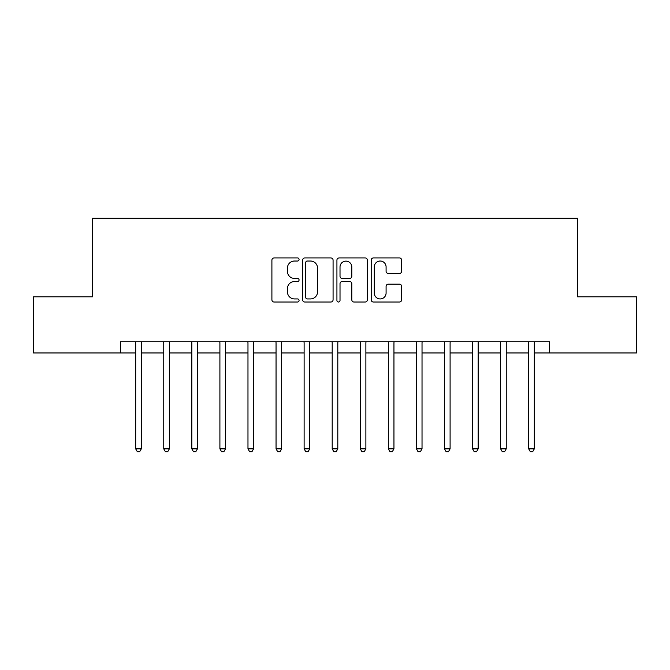 <?xml version="1.0" encoding="UTF-8"?>
<svg xmlns="http://www.w3.org/2000/svg" width="670" height="670" viewBox="0 0 670 670"><rect width="100%" height="100%" fill="white"/><g stroke="black" fill="none" stroke-linecap="round" stroke-linejoin="round"><path stroke-width="1" d="M299.071 259.474A1.541 1.541 0 0 0 297.522 257.933L274.105 257.933A2.203 2.203 0 0 0 271.903 260.136L271.903 299.817A2.203 2.203 0 0 0 274.105 302.019L297.522 302.019A1.541 1.541 0 0 0 299.071 300.478A1.541 1.541 0 0 0 297.522 298.937L294.49 298.937A7.052 7.052 0 0 1 287.438 291.885L287.438 288.577A7.052 7.052 0 0 1 294.49 281.517L297.522 281.517A1.541 1.541 0 0 0 299.071 279.976A1.541 1.541 0 0 0 297.522 278.435L294.49 278.435A7.052 7.052 0 0 1 287.438 271.384L287.438 268.075A7.052 7.052 0 0 1 294.49 261.024L297.522 261.024A1.541 1.541 0 0 0 299.071 259.474M399.421 273.477A2.203 2.203 0 0 0 401.632 271.266L401.632 260.136A2.203 2.203 0 0 0 399.421 257.933L373.408 257.933A2.203 2.203 0 0 0 371.205 260.136L371.205 299.817A2.203 2.203 0 0 0 373.408 302.019L399.421 302.019A2.203 2.203 0 0 0 401.632 299.817L401.632 286.366A2.203 2.203 0 0 0 399.421 284.164L388.29 284.164A2.203 2.203 0 0 0 386.088 286.366L386.088 293.041A5.896 5.896 0 0 1 380.192 298.937A5.896 5.896 0 0 1 374.296 293.041L374.296 266.92A5.896 5.896 0 0 1 380.192 261.024A5.896 5.896 0 0 1 386.088 266.92L386.088 271.266A2.203 2.203 0 0 0 388.29 273.477L399.421 273.477M120.525 352.964L33.5 352.964L33.5 296.818L92.452 296.818L92.452 218.219L577.548 218.219L577.548 296.818L636.5 296.818L636.5 352.964L549.475 352.964L549.475 341.734L120.525 341.734L120.525 352.964L135.683 352.964M333.074 260.136A2.203 2.203 0 0 0 330.863 257.933L304.858 257.933A2.203 2.203 0 0 0 302.647 260.136L302.647 299.817A2.203 2.203 0 0 0 304.858 302.019L330.863 302.019A2.203 2.203 0 0 0 333.074 299.817L333.074 260.136M339.137 257.933L365.142 257.933A2.203 2.203 0 0 1 367.353 260.136L367.353 299.817A2.203 2.203 0 0 1 365.142 302.019L354.011 302.019A2.203 2.203 0 0 1 351.809 299.817L351.809 283.728A2.203 2.203 0 0 0 349.606 281.517L342.219 281.517A2.203 2.203 0 0 0 340.017 283.728L340.017 300.478A1.541 1.541 0 0 1 338.476 302.019A1.541 1.541 0 0 1 336.926 300.478L336.926 260.136A2.203 2.203 0 0 1 339.137 257.933M141.303 352.964L163.756 352.964M169.368 352.964L191.829 352.964M197.441 352.964L219.902 352.964M225.514 352.964L247.975 352.964M253.587 352.964L276.048 352.964M281.66 352.964L304.121 352.964M309.733 352.964L332.194 352.964M337.806 352.964L360.267 352.964M365.879 352.964L388.34 352.964M393.952 352.964L416.413 352.964M422.025 352.964L444.486 352.964M450.098 352.964L472.559 352.964M478.171 352.964L500.632 352.964M506.244 352.964L528.697 352.964M534.317 352.964L549.475 352.964M307.279 261.024A1.541 1.541 0 0 0 305.738 262.565L305.738 297.396A1.541 1.541 0 0 0 307.279 298.937L310.478 298.937A7.052 7.052 0 0 0 317.53 291.885L317.53 268.075A7.052 7.052 0 0 0 310.478 261.024L307.279 261.024M351.809 267.029A5.896 5.896 0 0 0 345.913 261.132A5.896 5.896 0 0 0 340.017 267.029L340.017 276.233A2.203 2.203 0 0 0 342.219 278.435L349.606 278.435A2.203 2.203 0 0 0 351.809 276.233L351.809 267.029M141.579 341.734L141.462 342.018A2.245 2.245 0 0 0 141.303 342.864L141.303 448.867L135.683 448.867L135.683 342.864A2.245 2.245 0 0 0 135.524 342.018L135.407 341.734M141.303 448.867L139.611 451.781L137.367 451.781L135.683 448.867M169.652 341.734L169.535 342.018A2.245 2.245 0 0 0 169.368 342.864L169.368 448.867L163.756 448.867L163.756 342.864A2.245 2.245 0 0 0 163.597 342.018L163.48 341.734M169.368 448.867L167.684 451.781L165.44 451.781L163.756 448.867M197.717 341.734L197.608 342.018A2.245 2.245 0 0 0 197.441 342.864L197.441 448.867L191.829 448.867L191.829 342.864A2.245 2.245 0 0 0 191.67 342.018L191.553 341.734M197.441 448.867L195.757 451.781L193.513 451.781L191.829 448.867M225.79 341.734L225.681 342.018A2.245 2.245 0 0 0 225.514 342.864L225.514 448.867L219.902 448.867L219.902 342.864A2.245 2.245 0 0 0 219.743 342.018L219.626 341.734M225.514 448.867L223.83 451.781L221.586 451.781L219.902 448.867M253.863 341.734L253.754 342.018A2.245 2.245 0 0 0 253.587 342.864L253.587 448.867L247.975 448.867L247.975 342.864A2.245 2.245 0 0 0 247.816 342.018L247.699 341.734M253.587 448.867L251.903 451.781L249.659 451.781L247.975 448.867M281.936 341.734L281.827 342.018A2.245 2.245 0 0 0 281.66 342.864L281.66 448.867L276.048 448.867L276.048 342.864A2.245 2.245 0 0 0 275.889 342.018L275.772 341.734M281.66 448.867L279.976 451.781L277.732 451.781L276.048 448.867M310.009 341.734L309.9 342.018A2.245 2.245 0 0 0 309.733 342.864L309.733 448.867L304.121 448.867L304.121 342.864A2.245 2.245 0 0 0 303.954 342.018L303.845 341.734M309.733 448.867L308.049 451.781L305.805 451.781L304.121 448.867M338.082 341.734L337.973 342.018A2.245 2.245 0 0 0 337.806 342.864L337.806 448.867L332.194 448.867L332.194 342.864A2.245 2.245 0 0 0 332.027 342.018L331.918 341.734M337.806 448.867L336.122 451.781L333.878 451.781L332.194 448.867M366.155 341.734L366.046 342.018A2.245 2.245 0 0 0 365.879 342.864L365.879 448.867L360.267 448.867L360.267 342.864A2.245 2.245 0 0 0 360.1 342.018L359.991 341.734M365.879 448.867L364.195 451.781L361.951 451.781L360.267 448.867M394.228 341.734L394.111 342.018A2.245 2.245 0 0 0 393.952 342.864L393.952 448.867L388.34 448.867L388.34 342.864A2.245 2.245 0 0 0 388.173 342.018L388.064 341.734M393.952 448.867L392.268 451.781L390.024 451.781L388.34 448.867M422.301 341.734L422.184 342.018A2.245 2.245 0 0 0 422.025 342.864L422.025 448.867L416.413 448.867L416.413 342.864A2.245 2.245 0 0 0 416.246 342.018L416.137 341.734M422.025 448.867L420.341 451.781L418.097 451.781L416.413 448.867M450.374 341.734L450.257 342.018A2.245 2.245 0 0 0 450.098 342.864L450.098 448.867L444.486 448.867L444.486 342.864A2.245 2.245 0 0 0 444.319 342.018L444.21 341.734M450.098 448.867L448.414 451.781L446.17 451.781L444.486 448.867M478.447 341.734L478.33 342.018A2.245 2.245 0 0 0 478.171 342.864L478.171 448.867L472.559 448.867L472.559 342.864A2.245 2.245 0 0 0 472.392 342.018L472.283 341.734M478.171 448.867L476.487 451.781L474.243 451.781L472.559 448.867M506.52 341.734L506.403 342.018A2.245 2.245 0 0 0 506.244 342.864L506.244 448.867L500.632 448.867L500.632 342.864A2.245 2.245 0 0 0 500.465 342.018L500.348 341.734M506.244 448.867L504.56 451.781L502.316 451.781L500.632 448.867M534.593 341.734L534.476 342.018A2.245 2.245 0 0 0 534.317 342.864L534.317 448.867L528.697 448.867L528.697 342.864A2.245 2.245 0 0 0 528.538 342.018L528.421 341.734M534.317 448.867L532.633 451.781L530.389 451.781L528.697 448.867"/></g></svg>
